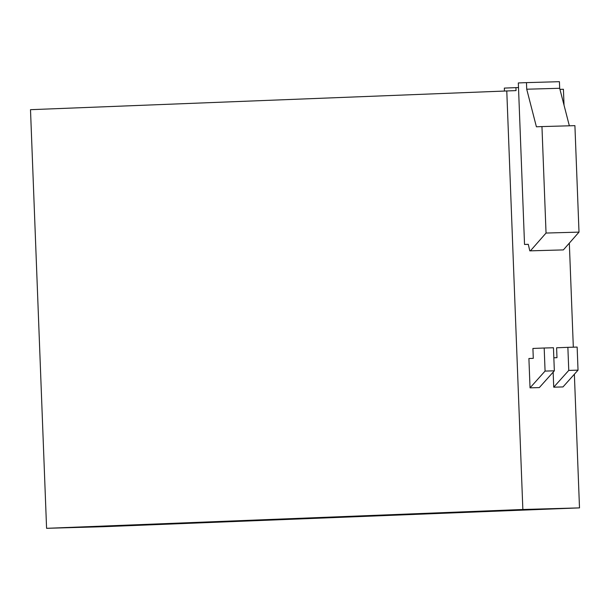 <?xml version="1.0" encoding="UTF-8"?>
<svg xmlns="http://www.w3.org/2000/svg" width="610" height="610" viewBox="0 0 610 610"><rect width="100%" height="100%" fill="white"/><g stroke="black" fill="none" stroke-linecap="round" stroke-linejoin="round"><path stroke-width="0.91" d="M569.351 125.805L559.675 88.282L526.72 89.212L526.468 82.624L518.325 82.945L524.531 244.465L528.298 244.358M564.029 105.172L563.419 89.258L559.949 89.357M504.447 90.951L504.34 88.092L515.923 87.634L516.037 90.6L30.5 109.678L46.581 528.313L522.854 509.495L579.5 507.886L574.368 374.235M568.764 370.415L553.727 387.182L562.992 386.923L578.028 370.148L577.144 347.075L567.872 347.342L568.764 370.415L578.028 370.148M553.842 357.796L556.983 357.673L556.602 347.784L567.872 347.342M506.773 90.859L522.854 509.495M569.328 243.123L573.324 347.181M46.581 528.313L103.227 526.704L579.5 507.886M526.468 82.624L559.423 81.687L559.675 88.282M227.187 521.405L279.311 519.407L227.187 521.405M136.381 524.996L172.844 523.609L136.381 524.996M219.981 521.611L272.098 519.606L219.981 521.611M394.098 514.893L446.215 512.888L394.098 514.893M432.909 513.201L485.026 511.195L432.909 513.201M206.508 522.061L159.538 523.914L206.508 522.061M340.868 516.998L392.985 514.992L340.868 516.998M287.63 519.095L339.755 517.097L287.63 519.095M194.476 522.999L158.013 524.379L194.476 522.999M259.738 519.956L212.768 521.817L259.738 519.956M150.8 524.585L187.262 523.205L150.8 524.585M143.594 524.791L180.057 523.403L143.594 524.791M508.717 510.524L461.747 512.377L508.717 510.524M522.602 509.708L486.139 511.096L522.602 509.708M472.666 511.546L425.696 513.399L472.666 511.546M447.328 512.789L499.445 510.783L447.328 512.789M241.613 520.993L293.73 518.996L241.613 520.993M273.211 519.506L325.336 517.501L273.211 519.506M295.789 518.935L248.819 520.795L295.789 518.935M505.713 510.539L537.021 509.304L505.705 510.486M312.976 517.852L266.006 519.712L312.976 517.852M498.5 510.745L529.816 509.51L498.5 510.684M349.019 516.838L302.049 518.691L349.019 516.838M440.115 512.995L492.239 510.989L440.115 512.995M166.751 523.716L218.868 521.71L166.751 523.716M173.957 523.51L226.081 521.504L173.957 523.51M294.844 518.896L346.96 516.891L294.844 518.896M181.17 523.304L233.287 521.306L181.17 523.304M242.559 521.039L195.589 522.9L242.559 521.039M280.425 519.301L332.541 517.303L280.425 519.301M386.885 515.099L439.009 513.094L386.885 515.099M188.376 523.098L240.5 521.1L188.376 523.098M366.206 515.755L319.236 517.608L366.206 515.755M326.441 517.402L378.566 515.404L326.441 517.402M234.4 521.199L286.517 519.201L234.4 521.199M402.257 514.733L355.287 516.586L402.257 514.733M454.541 512.583L506.658 510.585L454.541 512.583M512.918 510.334L544.234 509.098L512.918 510.28M419.436 513.65L372.466 515.503L419.436 513.65M546.293 509.037L514.977 510.28L546.293 509.037M379.679 515.297L431.796 513.3L379.679 515.297M401.304 514.688L453.428 512.69L401.304 514.688M348.074 516.792L400.19 514.787L348.074 516.792M333.655 517.196L385.772 515.198L333.655 517.196M455.487 512.629L408.517 514.482L455.487 512.629M544.189 348.013L532.911 348.455L533.292 358.344L528.908 358.52L530.037 387.853L539.309 387.594L554.345 370.819L553.453 347.746L544.189 348.013L545.073 371.086L554.345 370.819M515.923 87.634L518.5 87.558M553.148 372.153L553.727 387.182M545.073 371.086L530.037 387.853M524.531 244.465L528.283 244.313L529.793 250.862L563.373 249.902L579.004 232.12L546.041 233.05L530.418 250.832L563.373 249.902M530.418 250.832L529.793 250.862M546.041 233.05L541.954 126.583L574.91 125.645L579.004 232.12M526.72 89.212L536.404 126.796L541.954 126.583"/></g></svg>
